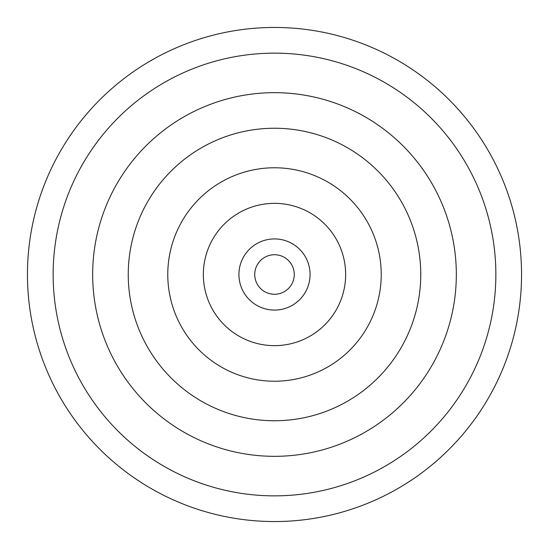 <?xml version="1.0" encoding="UTF-8"?>
<svg xmlns="http://www.w3.org/2000/svg" width="549" height="549" viewBox="0 0 549 549"><rect width="100%" height="100%" fill="white"/><g stroke="black" fill="none" stroke-linecap="round" stroke-linejoin="round"><path stroke-width="0.82" d="M254.736 274.5A19.764 19.764 0 0 0 274.5 294.264A19.764 19.764 0 0 0 294.264 274.5A19.764 19.764 0 0 0 274.5 254.736A19.764 19.764 0 0 0 254.736 274.5M521.55 274.5A247.05 247.05 0 0 1 274.5 521.55A247.05 247.05 0 0 1 27.45 274.5A247.05 247.05 0 0 1 274.5 27.45A247.05 247.05 0 0 1 521.55 274.5A247.05 247.05 0 0 0 274.5 27.45A247.05 247.05 0 0 0 27.45 274.5M495.857 274.5A221.357 221.357 0 0 1 274.5 495.857A221.357 221.357 0 0 1 53.143 274.5A221.357 221.357 0 0 1 274.5 53.143A221.357 221.357 0 0 1 495.857 274.5M128.246 274.5A146.254 146.254 0 0 1 274.5 128.246A146.254 146.254 0 0 1 420.754 274.5A146.254 146.254 0 0 1 274.5 420.754A146.254 146.254 0 0 1 128.246 274.5M167.774 274.5A106.726 106.726 0 0 1 274.5 167.774A106.726 106.726 0 0 1 381.226 274.5A106.726 106.726 0 0 1 274.5 381.226A106.726 106.726 0 0 1 167.774 274.5M345.65 274.5A71.15 71.15 0 0 1 274.5 345.65A71.15 71.15 0 0 1 203.35 274.5A71.15 71.15 0 0 1 274.5 203.35A71.15 71.15 0 0 1 345.65 274.5M238.925 274.5A35.575 35.575 0 0 1 274.5 238.925A35.575 35.575 0 0 1 310.075 274.5A35.575 35.575 0 0 1 274.5 310.075A35.575 35.575 0 0 1 238.925 274.5M92.671 274.5A181.829 181.829 0 0 1 274.5 92.671A181.829 181.829 0 0 1 456.329 274.5A181.829 181.829 0 0 1 274.5 456.329A181.829 181.829 0 0 1 92.671 274.5"/></g></svg>

